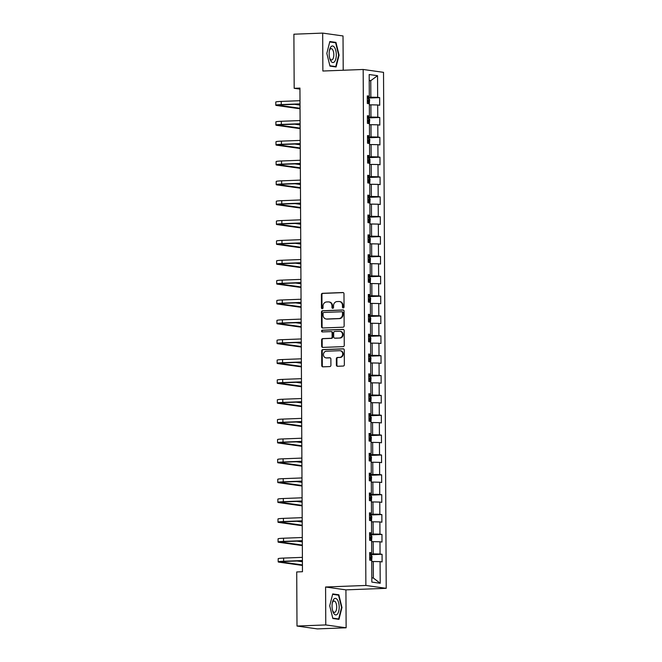 <?xml version="1.0" encoding="UTF-8"?>
<svg xmlns="http://www.w3.org/2000/svg" width="662" height="662" viewBox="0 0 662 662"><rect width="100%" height="100%" fill="white"/><g stroke="black" fill="none" stroke-linecap="round" stroke-linejoin="round"><path stroke-width="0.99" d="M343.264 307.921A0.877 0.786 -82 0 0 344.05 307.011L343.983 293.738A1.25 1.125 -82 0 0 342.85 292.53L322.502 293.316A1.25 1.125 -82 0 0 321.384 294.607L321.451 307.88A0.877 0.786 -82 0 0 323.031 307.822L323.023 306.101A4.005 3.608 -82 0 1 326.623 301.963L328.311 301.905A4.005 3.608 -82 0 1 331.952 305.761L331.96 307.474A0.877 0.786 -82 0 0 333.54 307.416L333.532 305.703A4.005 3.608 -82 0 1 337.132 301.566L338.82 301.5A4.005 3.608 -82 0 1 342.461 305.356L342.469 307.077A0.877 0.786 -82 0 0 343.264 307.921M336.387 365.068A1.25 1.125 -82 0 0 337.521 366.276L343.23 366.053A1.25 1.125 -82 0 0 344.356 364.762L344.273 350.024A1.25 1.125 -82 0 0 343.139 348.816L322.799 349.594A1.25 1.125 -82 0 0 321.674 350.893L321.757 365.631A1.25 1.125 -82 0 0 322.89 366.839L329.784 366.574A1.25 1.125 -82 0 0 330.909 365.275L330.876 358.97A1.25 1.125 -82 0 0 329.734 357.761L326.316 357.894A3.351 3.012 -82 0 1 326.283 351.216L339.672 350.695A3.351 3.012 -82 0 1 339.714 357.381L337.479 357.463A1.25 1.125 -82 0 0 336.354 358.763L336.387 365.068L336.933 365.143A1.25 1.125 -82 0 0 337.637 366.268M325.58 587.004L325.778 624.936L296.998 626.045L317.346 628.9L346.127 627.791L345.928 589.867L386.219 588.319L365.871 585.456L325.58 587.004L345.928 589.867M343.206 70.246L343.024 35.955L322.675 33.1L322.874 71.024L363.173 69.477L365.871 585.456M322.675 33.1L293.895 34.209L294.176 88.303L299.944 89.105M296.998 626.045L296.717 571.951L302.468 571.728L299.936 88.079L294.176 88.303M343.024 327.202A1.25 1.125 -82 0 0 344.149 325.911L344.075 311.165A1.25 1.125 -82 0 0 342.941 309.965L322.593 310.743A1.25 1.125 -82 0 0 321.475 312.034L321.55 326.78A1.25 1.125 -82 0 0 322.684 327.98L343.024 327.202M344.174 330.595L344.257 345.332A1.25 1.125 -82 0 1 343.131 346.631L322.791 347.409A1.25 1.125 -82 0 1 321.649 346.201L321.616 339.896A1.25 1.125 -82 0 1 322.742 338.605L330.992 338.282A1.25 1.125 -82 0 0 332.117 336.991L332.092 332.804A1.25 1.125 -82 0 0 330.959 331.604L322.369 331.935A0.877 0.786 -82 0 1 321.575 331.017A0.877 0.786 -82 0 1 322.361 330.181L343.04 329.386A1.25 1.125 -82 0 1 344.174 330.595M386.219 588.319L383.521 72.34L363.173 69.477M369.694 554.756L382.057 554.284L380.054 554.003L379.988 541.781L381.991 542.062L381.957 534.424L379.947 534.143L379.88 521.929L381.891 522.21L381.85 514.573L379.839 514.291L379.781 502.069L381.784 502.35L381.742 494.713L379.74 494.431L379.674 482.217L381.684 482.499L381.643 474.861L379.632 474.58L379.574 462.357L381.577 462.647L381.535 455.009L379.533 454.728L379.467 442.506L381.478 442.787L381.436 435.149L379.425 434.868L379.359 422.654L381.37 422.935L381.329 415.297L379.326 415.016L379.26 402.794L381.262 403.075L381.229 395.437L379.218 395.156L379.152 382.942L381.163 383.224L381.122 375.586L379.111 375.304L379.053 363.082L381.055 363.364L381.014 355.734L379.012 355.453L378.945 343.23L380.956 343.512L380.915 335.874L378.904 335.593L378.846 323.379L380.849 323.66L380.807 316.022L378.805 315.741L378.738 303.519L380.749 303.8L380.708 296.162L378.697 295.881L378.631 283.667L380.642 283.948L380.6 276.311L378.598 276.029L378.532 263.807L380.534 264.088L380.501 256.459L378.49 256.169L378.424 243.955L380.435 244.237L380.393 236.599L378.391 236.317L378.325 224.104L380.327 224.385L380.294 216.747L378.283 216.466L378.217 204.244L380.228 204.525L380.187 196.887L378.176 196.606L378.118 184.392L380.12 184.673L380.079 177.035L378.076 176.754L378.01 164.532L380.021 164.813L379.98 157.184L377.969 156.894L377.911 144.68L379.914 144.961L379.872 137.324L377.87 137.042L377.803 124.82L379.814 125.11L379.773 117.472L377.762 117.191L377.696 104.968L379.707 105.25L379.665 97.612L377.663 97.331L377.547 75.691L369.189 74.525L369.305 96.156L367.294 95.874L367.336 103.512L369.338 103.793L369.404 116.015L367.402 115.734L367.435 123.372L369.446 123.653L369.512 135.867L367.501 135.586L367.542 143.224L369.545 143.505L369.611 155.727L367.609 155.438L367.642 163.075L369.95 163.042L369.926 159.228L368.825 157.796L367.617 157.713M382.057 554.284L382.098 561.922L380.087 561.633L380.203 583.272L371.845 582.097L371.73 560.466L369.727 560.184L369.686 552.547L371.688 552.828L371.63 540.606L369.619 540.324L369.578 532.687L371.589 532.968L371.523 520.754L369.52 520.473L369.479 512.835L371.481 513.116L371.423 500.894L369.413 500.613L369.371 492.975L371.382 493.264L371.316 481.042L369.305 480.761L369.272 473.123L371.274 473.404L371.208 461.191L369.206 460.901L369.164 453.271L371.175 453.553L371.109 441.331L369.098 441.049L369.065 433.411L371.068 433.693L371.001 421.479L368.999 421.197L368.957 413.56L370.968 413.841L370.902 401.619L368.891 401.338L368.85 393.7L370.861 393.981L370.794 381.767L368.792 381.486L368.751 373.848L370.753 374.129L370.695 361.915L368.684 361.626L368.643 353.996L370.654 354.278L370.588 342.055L368.585 341.774L368.544 334.136L370.546 334.418L370.488 322.204L368.477 321.922L368.436 314.285L370.447 314.566L370.381 302.344L368.37 302.062L368.337 294.425L370.339 294.706L370.273 282.492L368.271 282.211L368.229 274.573L370.24 274.854L370.174 262.632L368.163 262.351L368.122 254.721L370.132 255.002L370.066 242.78L368.064 242.499L368.022 234.861L370.025 235.142L369.967 222.928L367.956 222.647L367.915 215.009L369.926 215.291L369.859 203.069L367.857 202.787L367.815 195.149L369.818 195.431L369.76 183.217L367.749 182.935L367.708 175.298L369.719 175.579L369.653 163.357M371.63 541.706L373.178 541.648L373.244 553.871L369.694 554.003M373.244 553.871L380.054 554.003M373.178 541.648L379.988 541.781M371.688 552.828L369.686 553.233M371.531 521.855L373.078 521.797L373.145 534.011L369.586 534.151M373.145 534.011L379.947 534.143M373.078 521.797L379.88 521.929M371.589 532.968L369.586 533.373M371.423 502.003L372.971 501.937L373.037 514.159L369.487 514.291M373.037 514.159L379.839 514.291M372.971 501.937L379.781 502.069M371.481 513.116L369.479 513.522M371.324 482.143L372.872 482.085L372.938 494.299L369.379 494.44M372.938 494.299L379.74 494.431M372.872 482.085L379.674 482.217M371.382 493.264L369.379 493.662M371.217 462.291L372.764 462.233L372.83 474.447L369.28 474.588M372.83 474.447L379.632 474.58M372.764 462.233L379.574 462.357M371.274 473.404L369.272 473.81M371.117 442.431L372.665 442.373L372.723 454.595L369.173 454.728M372.723 454.595L379.533 454.728M372.665 442.373L379.467 442.506M371.175 453.553L369.173 453.958M371.01 422.579L372.557 422.522L372.623 434.735L369.065 434.876M372.623 434.735L379.425 434.868M372.557 422.522L379.359 422.654M371.068 433.693L369.065 434.098M370.902 402.719L372.458 402.662L372.516 414.884L368.966 415.016M372.516 414.884L379.326 415.016M372.458 402.662L379.26 402.794M370.968 413.841L368.957 414.247M370.803 382.868L372.35 382.81L372.416 395.024L368.858 395.164M372.416 395.024L379.218 395.156M372.35 382.81L379.152 382.942M370.861 393.981L368.858 394.387M370.695 363.016L372.243 362.95L372.309 375.172L368.759 375.313M372.309 375.172L379.111 375.304M372.243 362.95L379.053 363.082M370.753 374.129L368.751 374.535M370.596 343.156L372.143 343.098L372.209 355.32L368.651 355.453M372.209 355.32L379.012 355.453M372.143 343.098L378.945 343.23M370.654 354.278L368.651 354.683M370.488 323.304L372.036 323.246L372.102 335.46L368.552 335.601M372.102 335.46L378.904 335.593M372.036 323.246L378.846 323.379M370.546 334.418L368.544 334.823M370.389 303.444L371.936 303.386L371.994 315.608L368.444 315.741M371.994 315.608L378.805 315.741M371.936 303.386L378.738 303.519M370.447 314.566L368.444 314.971M370.281 283.593L371.829 283.535L371.895 295.748L368.345 295.889M371.895 295.748L378.697 295.881M371.829 283.535L378.631 283.667M370.339 294.706L368.337 295.111M370.182 263.741L371.73 263.675L371.787 275.897L368.238 276.029M371.787 275.897L378.598 276.029M371.73 263.675L378.532 263.807M370.24 274.854L368.229 275.26M370.075 243.881L371.622 243.823L371.688 256.045L368.13 256.177M371.688 256.045L378.49 256.169M371.622 243.823L378.424 243.955M370.132 255.002L368.13 255.408M369.967 224.029L371.514 223.971L371.581 236.185L368.031 236.326M371.581 236.185L378.391 236.317M371.514 223.971L378.325 224.104M370.025 235.142L368.022 235.548M369.868 204.169L371.415 204.111L371.481 216.333L367.923 216.466M371.481 216.333L378.283 216.466M371.415 204.111L378.217 204.244M369.926 215.291L367.923 215.696M369.76 184.317L371.308 184.259L371.374 196.473L367.824 196.614M371.374 196.473L378.176 196.606M371.308 184.259L378.118 184.392M369.818 195.431L367.815 195.836M369.661 164.466L371.208 164.399L371.274 176.622L367.716 176.754M371.274 176.622L378.076 176.754M371.208 164.399L378.01 164.532M369.719 175.579L367.716 175.984M369.553 144.606L371.101 144.548L371.167 156.77L367.617 156.902M371.167 156.77L377.969 156.894M371.101 144.548L377.911 144.68M369.611 155.727L367.609 156.124M369.454 124.754L371.001 124.696L371.059 136.91L367.509 137.051M371.059 136.91L377.87 137.042M371.001 124.696L377.803 124.82M369.512 135.867L367.509 136.273M369.346 104.894L370.894 104.836L370.96 117.058L367.402 117.191M370.96 117.058L377.762 117.191M370.894 104.836L377.696 104.968M369.404 116.015L367.402 116.421M369.222 80.714L370.77 80.656L370.852 97.198L367.302 97.339M370.852 97.198L377.663 97.331M369.222 80.433L370.77 80.656L377.547 75.691M369.305 96.156L367.294 96.561M325.778 624.936L346.127 627.791M371.821 577.835L373.376 578.05L373.285 561.508L371.738 561.566M373.376 578.05L380.203 583.272M373.285 561.508L380.087 561.633M367.302 98.092L379.665 97.612M367.41 117.944L379.773 117.472M367.509 137.804L379.872 137.324M367.617 157.655L379.98 157.184M367.724 177.507L380.079 177.035M367.824 197.367L380.187 196.887M367.931 217.219L380.294 216.747M368.031 237.079L380.393 236.599M368.138 256.93L380.501 256.459M368.238 276.782L380.6 276.311M368.345 296.642L380.708 296.162M368.453 316.494L380.807 316.022M368.552 336.354L380.915 335.874M368.66 356.206L381.014 355.734M368.759 376.057L381.122 375.586M368.866 395.917L381.229 395.437M368.966 415.769L381.329 415.297M369.073 435.629L381.436 435.149M369.173 455.481L381.535 455.009M369.28 475.341L381.643 474.861M369.388 495.193L381.742 494.713M369.487 515.044L381.85 514.573M369.595 534.904L381.957 534.424M326.829 53.399L329.957 66.109L336.081 66.97L339.085 55.12L335.957 42.401L329.825 41.541L326.829 53.399M338.977 619.351L341.973 607.501L338.845 594.782L332.721 593.922L329.717 605.78L332.845 618.49L338.977 619.351M333.59 42.492L335.957 42.401M338.654 55.136L339.085 55.12M336.486 594.873L338.845 594.782M341.542 607.517L341.973 607.501M343.421 307.896A0.877 0.786 -82 0 1 343.024 307.151L343.007 305.43A4.005 3.608 -82 0 0 339.954 301.607L339.399 301.524M328.89 301.93L329.444 302.004A4.005 3.608 -82 0 1 332.498 305.836L332.514 307.557A0.877 0.786 -82 0 0 332.912 308.302M343.288 292.612L323.056 293.39A1.25 1.125 -82 0 0 321.931 294.689L321.997 307.962A0.877 0.786 -82 0 0 322.402 308.699M343.379 310.039L323.147 310.817A1.25 1.125 -82 0 0 322.022 312.116L322.096 326.854A1.25 1.125 -82 0 0 322.799 327.98M342.502 312.605A0.877 0.786 -82 0 0 341.7 311.761L323.85 312.447A0.877 0.786 -82 0 0 323.064 313.349L323.073 315.162A4.005 3.608 -82 0 0 326.705 319.018L338.911 318.546A4.005 3.608 -82 0 0 342.511 314.417L342.502 312.605L343.048 312.679A0.877 0.786 -82 0 0 342.254 311.835M326.126 318.993L326.68 319.067A4.005 3.608 -82 0 0 327.26 319.101L326.705 319.018M343.048 312.679L343.057 314.491A4.005 3.608 -82 0 1 339.465 318.629L327.26 319.101M331.505 331.679A1.25 1.125 -82 0 1 332.647 332.887L332.663 337.074A1.25 1.125 -82 0 1 331.538 338.365L323.296 338.679A1.25 1.125 -82 0 0 322.171 339.97L322.204 346.284A1.25 1.125 -82 0 0 322.899 347.409M343.479 329.469L322.907 330.264A0.877 0.786 -82 0 0 322.551 331.927M339.548 337.959A3.351 3.012 -82 0 0 339.515 331.273L334.798 331.455A1.25 1.125 -82 0 0 333.673 332.746L333.698 336.933A1.25 1.125 -82 0 0 334.831 338.141L340.103 338.034A3.351 3.012 -82 0 0 340.549 331.372L340.003 331.298M335.03 338.166A1.25 1.125 -82 0 0 335.386 338.216L334.831 338.141M340.103 338.034L335.386 338.216M340.16 350.719L340.707 350.802A3.351 3.012 -82 0 1 340.26 357.455L338.025 357.546A1.25 1.125 -82 0 0 336.908 358.837L336.933 365.143M325.836 357.869L326.383 357.952A3.351 3.012 -82 0 0 326.871 357.977L326.316 357.894M330.181 357.844L326.871 357.977M343.578 348.899L323.346 349.677A1.25 1.125 -82 0 0 322.228 350.968L322.303 365.705A1.25 1.125 -82 0 0 322.998 366.831M369.33 103.793L369.619 99.656L368.511 98.233L367.302 98.141M367.327 102.089L367.973 102.122L367.964 100.599L367.319 100.566M300.043 108.783L276.733 105.506A9.566 0.662 -0.3 0 1 275.797 105.225L275.781 102.039A9.566 0.662 -0.3 0 1 281.226 101.41L300.002 100.69M275.797 105.225A9.566 0.662 -0.3 0 1 281.242 104.596L300.018 103.876M300.018 104.116L282.616 104.786A6.38 0.447 179.7 0 0 278.983 105.208A6.38 0.447 179.7 0 0 279.612 105.399L300.043 108.27M294.631 104.323L300.027 105.084M330.975 61.177A8.292 3.567 87.8 0 0 335.841 58.835A8.292 3.567 87.8 0 0 334.476 47.35A8.292 3.567 87.8 0 0 329.61 49.683A8.292 3.567 87.8 0 0 329.974 59.075A8.292 3.567 87.8 0 0 330.975 61.177M329.717 58.239A5.677 2.441 87.8 0 0 330.164 59.05A5.677 2.441 87.8 0 0 331.579 59.994A5.677 2.441 87.8 0 0 333.756 55.906A5.677 2.441 87.8 0 0 332.564 49.584A5.677 2.441 87.8 0 0 331.141 48.649A5.677 2.441 87.8 0 0 329.428 50.535M329.726 41.954L335.634 42.782L338.663 55.103L335.758 66.581L329.866 65.753M333.855 66.655L335.758 66.581M339.192 607.145A8.292 3.567 87.8 0 0 336.503 598.787A8.292 3.567 87.8 0 0 332.506 602.064A8.292 3.567 87.8 0 0 332.043 606.144A8.292 3.567 87.8 0 0 332.862 611.456A8.292 3.567 87.8 0 0 336.85 614.609A8.292 3.567 87.8 0 0 339.192 607.145M332.614 610.621A5.677 2.441 87.8 0 0 334.476 612.375A5.677 2.441 87.8 0 0 336.701 607.037A5.677 2.441 87.8 0 0 334.037 601.022A5.677 2.441 87.8 0 0 332.316 602.917M332.614 594.335L338.522 595.163L341.551 607.476L338.646 618.962L332.763 618.134M336.743 619.036L338.646 618.962M369.429 123.645L369.719 119.516L368.61 118.084L367.41 118.001M367.427 121.949L368.08 121.982L368.072 120.451L367.418 120.418M369.537 143.505L369.826 139.368L368.717 137.944L367.518 137.853M367.534 141.8L368.188 141.834L368.18 140.311L367.526 140.278M300.151 128.635L276.832 125.358A9.566 0.662 -0.3 0 1 275.905 125.077L275.88 121.899A9.566 0.662 -0.3 0 1 281.325 121.27L300.109 120.55M275.905 125.077A9.566 0.662 -0.3 0 1 281.342 124.448L300.126 123.728M300.126 123.976L282.724 124.646A6.38 0.447 179.7 0 0 279.091 125.06A6.38 0.447 179.7 0 0 279.712 125.25L300.143 128.122M294.731 124.183L300.126 124.936M300.25 148.495L276.939 145.218A9.566 0.662 -0.3 0 1 276.004 144.937L275.988 141.751A9.566 0.662 -0.3 0 1 281.433 141.122L300.209 140.402M276.004 144.937A9.566 0.662 -0.3 0 1 281.449 144.308L300.225 143.58M300.225 143.828L282.823 144.498A6.38 0.447 179.7 0 0 279.198 144.92A6.38 0.447 179.7 0 0 279.819 145.102L300.25 147.974M294.838 144.035L300.234 144.796M367.642 161.66L368.287 161.694L368.279 160.163L367.633 160.13M369.744 183.217L370.033 179.079L368.924 177.656L367.724 177.565M367.741 181.512L368.395 181.545L368.386 180.014L367.733 179.981M369.851 203.069L370.132 198.931L369.032 197.508L367.824 197.425M367.849 201.364L368.494 201.397L368.486 199.874L367.84 199.841M300.358 168.347L277.047 165.07A9.566 0.662 -0.3 0 1 276.112 164.788L276.095 161.611A9.566 0.662 -0.3 0 1 281.54 160.982L300.316 160.254M276.112 164.788A9.566 0.662 -0.3 0 1 281.557 164.159L300.333 163.44M300.333 163.688L282.931 164.35A6.38 0.447 179.7 0 0 279.298 164.772A6.38 0.447 179.7 0 0 279.918 164.962L300.358 167.834M294.946 163.895L300.341 164.648M300.457 188.198L277.146 184.93A9.566 0.662 -0.3 0 1 276.211 184.648L276.195 181.462A9.566 0.662 -0.3 0 1 281.64 180.834L300.416 180.114M276.211 184.648A9.566 0.662 -0.3 0 1 281.656 184.019L300.432 183.291M300.44 183.54L283.03 184.21A6.38 0.447 179.7 0 0 279.405 184.632A6.38 0.447 179.7 0 0 280.026 184.814L300.457 187.685M295.045 183.746L300.44 184.508M300.565 208.058L277.254 204.781A9.566 0.662 -0.3 0 1 276.319 204.5L276.302 201.314A9.566 0.662 -0.3 0 1 281.747 200.685L300.523 199.965M276.319 204.5A9.566 0.662 -0.3 0 1 281.764 203.871L300.54 203.151M300.54 203.391L283.137 204.061A6.38 0.447 179.7 0 0 279.505 204.484A6.38 0.447 179.7 0 0 280.125 204.674L300.565 207.545M295.153 203.598L300.548 204.359M300.672 227.91L277.353 224.633A9.566 0.662 -0.3 0 1 276.418 224.352L276.402 221.174A9.566 0.662 -0.3 0 1 281.847 220.545L300.622 219.825M276.418 224.352A9.566 0.662 -0.3 0 1 281.863 223.723L300.639 223.003M300.647 223.251L283.237 223.922A6.38 0.447 179.7 0 0 279.612 224.335A6.38 0.447 179.7 0 0 280.233 224.526L300.664 227.397M295.252 223.458L300.647 224.211M300.771 247.77L277.461 244.493A9.566 0.662 -0.3 0 1 276.526 244.212L276.509 241.026A9.566 0.662 -0.3 0 1 281.954 240.397L300.73 239.677M276.526 244.212A9.566 0.662 -0.3 0 1 281.971 243.583L300.747 242.863M300.747 243.103L283.344 243.773A6.38 0.447 179.7 0 0 279.712 244.195A6.38 0.447 179.7 0 0 280.34 244.386L300.771 247.249M295.36 243.31L300.755 244.071M300.879 267.622L277.56 264.345A9.566 0.662 -0.3 0 1 276.625 264.064L276.608 260.886A9.566 0.662 -0.3 0 1 282.053 260.257L300.838 259.529M276.625 264.064A9.566 0.662 -0.3 0 1 282.07 263.435L300.854 262.715M300.854 262.963L283.452 263.633A6.38 0.447 179.7 0 0 279.819 264.047A6.38 0.447 179.7 0 0 280.44 264.237L300.871 267.109M295.459 263.17L300.854 263.923M300.978 287.474L277.668 284.205A9.566 0.662 -0.3 0 1 276.733 283.924L276.716 280.738A9.566 0.662 -0.3 0 1 282.161 280.109L300.937 279.389M276.733 283.924A9.566 0.662 -0.3 0 1 282.178 283.295L300.953 282.566M300.953 282.815L283.551 283.485A6.38 0.447 179.7 0 0 279.918 283.907A6.38 0.447 179.7 0 0 280.547 284.089L300.978 286.96M295.566 283.022L300.962 283.783M301.086 307.333L277.767 304.057A9.566 0.662 -0.3 0 1 276.84 303.775L276.824 300.598A9.566 0.662 -0.3 0 1 282.269 299.96L301.045 299.241M276.84 303.775A9.566 0.662 -0.3 0 1 282.285 303.146L301.061 302.426M301.061 302.666L283.659 303.337A6.38 0.447 179.7 0 0 280.026 303.759A6.38 0.447 179.7 0 0 280.647 303.949L301.086 306.82M295.674 302.882L301.061 303.635M301.185 327.185L277.875 323.917A9.566 0.662 -0.3 0 1 276.939 323.627L276.923 320.449A9.566 0.662 -0.3 0 1 282.368 319.82L301.144 319.101M276.939 323.627A9.566 0.662 -0.3 0 1 282.384 322.998L301.16 322.278M301.16 322.526L283.758 323.197A6.38 0.447 179.7 0 0 280.134 323.61A6.38 0.447 179.7 0 0 280.754 323.801L301.185 326.672M295.773 322.733L301.169 323.495M301.293 347.045L277.982 343.768A9.566 0.662 -0.3 0 1 277.047 343.487L277.03 340.301A9.566 0.662 -0.3 0 1 282.475 339.672L301.251 338.952M277.047 343.487A9.566 0.662 -0.3 0 1 282.492 342.858L301.268 342.138M301.268 342.378L283.866 343.048A6.38 0.447 179.7 0 0 280.233 343.47A6.38 0.447 179.7 0 0 280.853 343.661L301.293 346.524M295.881 342.585L301.276 343.346M301.4 366.897L278.081 363.62A9.566 0.662 -0.3 0 1 277.146 363.339L277.13 360.161A9.566 0.662 -0.3 0 1 282.575 359.532L301.351 358.804M277.146 363.339A9.566 0.662 -0.3 0 1 282.591 362.71L301.367 361.99M301.375 362.238L283.965 362.908A6.38 0.447 179.7 0 0 280.34 363.322A6.38 0.447 179.7 0 0 280.961 363.512L301.392 366.384M295.98 362.445L301.375 363.198M301.5 386.757L278.189 383.48A9.566 0.662 -0.3 0 1 277.254 383.199L277.237 380.013A9.566 0.662 -0.3 0 1 282.682 379.384L301.458 378.664M277.254 383.199A9.566 0.662 -0.3 0 1 282.699 382.57L301.475 381.842M301.475 382.09L284.072 382.76A6.38 0.447 179.7 0 0 280.44 383.182A6.38 0.447 179.7 0 0 281.069 383.364L301.5 386.236M296.088 382.297L301.483 383.058M301.607 406.609L278.288 403.332A9.566 0.662 -0.3 0 1 277.353 403.05L277.337 399.873A9.566 0.662 -0.3 0 1 282.782 399.244L301.566 398.516M277.353 403.05A9.566 0.662 -0.3 0 1 282.798 402.422L301.582 401.702M301.582 401.95L284.172 402.612A6.38 0.447 179.7 0 0 280.547 403.034A6.38 0.447 179.7 0 0 281.168 403.224L301.599 406.096M296.187 402.157L301.582 402.91M301.707 426.46L278.396 423.192A9.566 0.662 -0.3 0 1 277.461 422.91L277.444 419.725A9.566 0.662 -0.3 0 1 282.889 419.096L301.665 418.376M277.461 422.91A9.566 0.662 -0.3 0 1 282.906 422.273L301.682 421.553M301.682 421.802L284.279 422.472A6.38 0.447 179.7 0 0 280.647 422.894A6.38 0.447 179.7 0 0 281.276 423.076L301.707 425.947M296.295 422.008L301.69 422.77M301.814 446.32L278.495 443.043A9.566 0.662 -0.3 0 1 277.568 442.762L277.552 439.576A9.566 0.662 -0.3 0 1 282.988 438.947L301.773 438.227M277.568 442.762A9.566 0.662 -0.3 0 1 283.005 442.133L301.789 441.413M301.789 441.653L284.387 442.324A6.38 0.447 179.7 0 0 280.754 442.746A6.38 0.447 179.7 0 0 281.375 442.936L301.806 445.799M296.394 441.86L301.789 442.621M301.913 466.172L278.603 462.895A9.566 0.662 -0.3 0 1 277.668 462.614L277.651 459.436A9.566 0.662 -0.3 0 1 283.096 458.807L301.872 458.087M277.668 462.614A9.566 0.662 -0.3 0 1 283.113 461.985L301.889 461.265M301.889 461.513L284.486 462.184A6.38 0.447 179.7 0 0 280.862 462.597A6.38 0.447 179.7 0 0 281.482 462.788L301.913 465.659M296.502 461.72L301.897 462.473M302.021 486.032L278.71 482.755A9.566 0.662 -0.3 0 1 277.775 482.474L277.759 479.288A9.566 0.662 -0.3 0 1 283.204 478.659L301.98 477.939M277.775 482.474A9.566 0.662 -0.3 0 1 283.22 481.845L301.996 481.117M301.996 481.365L284.594 482.035A6.38 0.447 179.7 0 0 280.961 482.457A6.38 0.447 179.7 0 0 281.582 482.639L302.021 485.511M296.609 481.572L302.004 482.333M302.12 505.884L278.81 502.607A9.566 0.662 -0.3 0 1 277.875 502.326L277.858 499.148A9.566 0.662 -0.3 0 1 283.303 498.519L302.079 497.791M277.875 502.326A9.566 0.662 -0.3 0 1 283.319 501.697L302.095 500.977M302.104 501.225L284.693 501.887A6.38 0.447 179.7 0 0 281.069 502.309A6.38 0.447 179.7 0 0 281.689 502.499L302.12 505.371M296.708 501.432L302.104 502.185M302.228 525.736L278.917 522.467A9.566 0.662 -0.3 0 1 277.982 522.186L277.966 519A9.566 0.662 -0.3 0 1 283.41 518.371L302.186 517.651M277.982 522.186A9.566 0.662 -0.3 0 1 283.427 521.557L302.203 520.828M302.203 521.077L284.801 521.747A6.38 0.447 179.7 0 0 281.168 522.169A6.38 0.447 179.7 0 0 281.797 522.351L302.228 525.223M296.816 521.284L302.211 522.045M369.95 222.92L370.24 218.791L369.131 217.359L367.931 217.277M367.948 221.224L368.602 221.257L368.593 219.726L367.94 219.693M370.058 242.78L370.348 238.643L369.239 237.219L368.031 237.128M368.055 241.076L368.701 241.109L368.693 239.586L368.047 239.553M370.157 262.632L370.447 258.503L369.338 257.071L368.138 256.988M368.155 260.936L368.808 260.969L368.8 259.438L368.146 259.405M370.265 282.492L370.555 278.354L369.446 276.931L368.238 276.84M368.262 280.787L368.908 280.82L368.908 279.298L368.254 279.256M370.364 302.344L370.654 298.214L369.553 296.783L368.345 296.7M368.37 300.639L369.015 300.68L369.007 299.15L368.362 299.116M370.472 322.195L370.761 318.066L369.653 316.635L368.453 316.552M368.469 320.499L369.123 320.532L369.115 319.001L368.461 318.968M370.579 342.055L370.861 337.918L369.76 336.495L368.552 336.404M368.577 340.351L369.222 340.384L369.214 338.861L368.568 338.828M370.679 361.907L370.968 357.778L369.859 356.346L368.66 356.264M368.676 360.211L369.33 360.244L369.322 358.713L368.668 358.68M370.786 381.767L371.076 377.63L369.992 376.239L368.759 376.115M369.992 376.239L370.025 381.66M368.784 380.062L369.429 380.096L369.421 378.573L368.775 378.532M370.885 401.619L371.175 397.49L370.066 396.058L368.866 395.975M368.883 399.914L369.537 399.956L369.528 398.425L368.875 398.392M370.993 421.479L371.283 417.341L370.174 415.918L368.966 415.827M368.991 419.774L369.636 419.807L369.628 418.276L368.982 418.243M371.092 441.331L371.382 437.193L370.273 435.77L369.073 435.679M369.09 439.626L369.744 439.659L369.735 438.136L369.082 438.103M371.2 461.182L371.49 457.053L370.381 455.622L369.181 455.539M369.197 459.486L369.851 459.519L369.843 457.988L369.189 457.955M371.308 481.042L371.589 476.905L370.488 475.482L369.28 475.39M369.305 479.338L369.95 479.371L369.942 477.848L369.297 477.815M371.407 500.894L371.696 496.765L370.588 495.333L369.388 495.25M369.404 499.189L370.058 499.231L370.05 497.7L369.396 497.667M371.514 520.754L371.796 516.617L370.695 515.193L369.487 515.102M369.512 519.049L370.157 519.082L370.149 517.552L369.504 517.519M371.614 540.606L371.903 536.468L370.794 535.045L369.595 534.954M369.611 538.901L370.265 538.934L370.257 537.412L369.603 537.379M371.721 560.457L372.011 556.328L370.902 554.897L369.694 554.814M369.719 558.761L370.364 558.794L370.356 557.263L369.71 557.23M302.335 545.596L279.016 542.319A9.566 0.662 -0.3 0 1 278.081 542.037L278.065 538.851A9.566 0.662 -0.3 0 1 283.51 538.223L302.286 537.503M278.081 542.037A9.566 0.662 -0.3 0 1 283.526 541.408L302.302 540.688M302.311 540.928L284.9 541.599A6.38 0.447 179.7 0 0 281.276 542.021A6.38 0.447 179.7 0 0 281.896 542.211L302.327 545.083M296.915 541.135L302.311 541.897M302.435 565.447L279.124 562.17A9.566 0.662 -0.3 0 1 278.189 561.889L278.172 558.711A9.566 0.662 -0.3 0 1 283.617 558.083L302.393 557.363M278.189 561.889A9.566 0.662 -0.3 0 1 283.634 561.26L302.41 560.54M302.41 560.788L285.008 561.459A6.38 0.447 179.7 0 0 281.375 561.873A6.38 0.447 179.7 0 0 282.004 562.063L302.435 564.934M297.023 560.995L302.418 561.748M343.007 305.43L342.461 305.356M332.514 307.557L331.96 307.474M332.498 305.836L331.952 305.761M321.997 307.962L321.451 307.88M321.931 294.689L321.384 294.607M323.056 293.39L322.502 293.316M343.024 307.151L342.469 307.077M322.096 326.854L321.55 326.78M322.022 312.116L321.475 312.034M323.147 310.817L322.593 310.743M339.465 318.629L338.911 318.546M343.057 314.491L342.511 314.417M322.204 346.284L321.649 346.201M322.171 339.97L321.616 339.896M323.296 338.679L322.742 338.605M331.538 338.365L330.992 338.282M332.663 337.074L332.117 336.991M332.647 332.887L332.092 332.804M322.907 330.264L322.361 330.181M336.908 358.837L336.354 358.763M338.025 357.546L337.479 357.463M340.26 357.455L339.714 357.381M322.303 365.705L321.757 365.631M322.228 350.968L321.674 350.893M323.346 349.677L322.799 349.594M368.568 103.686L368.535 98.266M367.319 100.624L367.964 100.599M281.226 101.41L281.242 104.596M368.668 123.537L368.643 118.126M367.427 120.476L368.072 120.451M368.775 143.397L368.742 137.977M367.526 140.336L368.18 140.311M281.325 121.27L281.342 124.448M281.433 141.122L281.449 144.308M368.875 163.249L368.85 157.829M367.633 160.187L368.279 160.163M368.982 183.109L368.957 177.689M367.733 180.047L368.386 180.014M369.09 202.961L369.057 197.541M367.84 199.899L368.486 199.874M281.54 160.982L281.557 164.159M281.64 180.834L281.656 184.019M281.747 200.685L281.764 203.871M281.847 220.545L281.863 223.723M281.954 240.397L281.971 243.583M282.053 260.257L282.07 263.435M282.161 280.109L282.178 283.295M282.269 299.96L282.285 303.146M282.368 319.82L282.384 322.998M282.475 339.672L282.492 342.858M282.575 359.532L282.591 362.71M282.682 379.384L282.699 382.57M282.782 399.244L282.798 402.422M282.889 419.096L282.906 422.273M282.988 438.947L283.005 442.133M283.096 458.807L283.113 461.985M283.204 478.659L283.22 481.845M283.303 498.519L283.319 501.697M283.41 518.371L283.427 521.557M369.189 222.813L369.164 217.401M367.94 219.751L368.593 219.726M369.297 242.673L369.264 237.253M368.047 239.611L368.693 239.586M369.396 262.524L369.371 257.113M368.146 259.463L368.8 259.438M369.504 282.384L369.47 276.964M368.254 279.323L368.908 279.298M369.603 302.236L369.578 296.816M368.362 299.174L369.007 299.15M369.71 322.096L369.677 316.676M368.461 319.026L369.115 319.001M369.81 341.948L369.785 336.528M368.568 338.886L369.214 338.861M369.917 361.8L369.892 356.388M368.668 358.738L369.322 358.713M368.775 378.598L369.421 378.573M370.124 401.511L370.099 396.091M368.875 398.45L369.528 398.425M370.232 421.371L370.199 415.951M368.982 418.301L369.628 418.276M370.331 441.223L370.306 435.803M369.09 438.161L369.735 438.136M370.439 461.075L370.406 455.663M369.189 458.013L369.843 457.988M370.538 480.935L370.513 475.515M369.297 477.873L369.942 477.848M370.646 500.786L370.621 495.366M369.396 497.725L370.05 497.7M370.753 520.646L370.72 515.226M369.504 517.576L370.149 517.552M370.852 540.498L370.828 535.078M369.603 537.436L370.257 537.412M370.96 560.35L370.927 554.938M369.71 557.288L370.356 557.263M283.51 538.223L283.526 541.408M283.617 558.083L283.634 561.26M342.378 311.843L341.832 311.761M331.687 331.687L331.141 331.612M335.204 338.208L334.649 338.125"/></g></svg>
